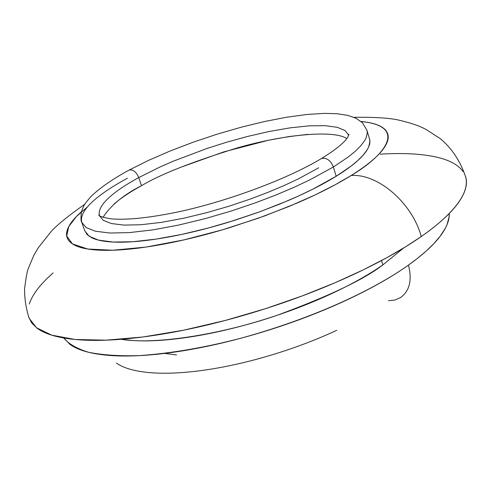 <?xml version="1.0" encoding="UTF-8"?>
<svg xmlns="http://www.w3.org/2000/svg" width="491" height="491" viewBox="0 0 491 491"><rect width="100%" height="100%" fill="white"/><g stroke="black" fill="none" stroke-linecap="round" stroke-linejoin="round"><path stroke-width="0.74" d="M121.093 339.299L133.012 340.551C148.785 341.558 167.701 340.38 189.765 337.029C211.909 333.628 235.146 328.258 259.481 320.93C283.816 313.559 306.795 304.96 328.411 295.116C349.948 285.277 368.09 275.205 382.827 264.913L381.532 260.561L382.827 264.913L403.455 248.102M84.765 204.274C67.997 216.052 56.686 225.271 50.825 231.924L38.224 247.832L33.775 255.455L28.306 268.448C27.109 271.4 25.857 278.305 24.55 289.168C24.556 298.994 26.078 308.673 29.122 318.205L36.555 327.792L51.764 335.163L75.129 339.49L106.074 340.165L143.004 336.979L183.591 330.197L225.209 320.47L265.453 308.698L302.511 295.815L335.298 282.638L363.371 269.792L386.791 257.695L405.916 246.58L421.26 236.533C412.188 202.783 377.689 173.311 351.108 175.532C365.734 166.388 376.063 158.053 382.096 150.534C388.05 143.053 389.67 136.909 386.951 132.097C384.214 127.316 377.812 124.07 367.753 122.369L361.063 121.48C410.218 126.469 382.507 157.126 351.108 175.532C377.689 173.311 412.188 202.783 421.26 236.533C446.982 218.698 470.519 195.621 465.732 177.183C460.411 161.214 451.916 148.362 440.243 138.622L425.728 129.256C421.628 127.286 416.828 124.499 399.613 120.295C390.357 118.043 375.136 117.054 353.962 117.331M366.949 130.244L367.305 132.631L366.176 137.719L364.807 140.395L360.707 145.864L355.153 151.375L348.53 156.789L333.389 166.989L336.182 176.257L351.261 165.958L357.853 160.483L363.377 154.904L367.44 149.35L368.796 146.637L369.889 141.451L369.527 139.033L366.955 130.262L362.407 122.713L355.877 118.184L347.788 115.379L337.243 113.752L324.876 113.366L307.298 114.434L286.787 117.202L264.459 121.535L240.971 127.273L216.973 134.233L193.135 142.218L170.119 151.007L148.583 160.367L129.145 170.052C112.783 178.97 100.121 187.728 91.173 196.32C83.317 205.22 83.574 206.134 81.463 211.695C80.727 217.838 80.837 221.398 81.788 222.368L86.128 227.542L95.475 231.249L110.07 233.035L129.526 232.593L152.854 229.874L178.595 225.081L205.109 218.648L230.893 211.124L254.804 203.065L276.126 194.933L294.557 187.083L310.097 179.737L333.389 166.989L348.53 156.789L355.153 151.375L360.707 145.864L364.807 140.395L366.176 137.719L367.305 132.631L366.955 130.262M114.176 203.882C121.044 198.002 130.152 191.944 141.5 185.702L138.744 177.582C136.332 172.016 133.208 169.475 129.379 169.96L128.648 170.316L129.379 169.96C133.208 169.475 136.332 172.016 138.744 177.582L159.87 167.057L173.421 161.128L206.963 148.485L226.676 142.212L247.734 136.406L269.283 131.478L290.206 127.838L309.269 125.837L325.294 125.678L337.415 127.341L345.21 130.649L348.751 135.258L348.929 134.203L347.794 137.136C344.357 142.678 335.531 149.835 321.317 158.611C288.125 178.675 228.567 201.046 178.515 211.842C149.54 217.838 127.181 220.183 111.439 218.876C100.342 217.108 99.335 215.776 98.716 215.021L99.477 215.77C96.322 203.421 120.485 187.562 138.744 177.582L141.5 185.702C123.652 194.731 110.831 205.275 103.036 217.329M320.543 159.078L321.691 158.452C326.76 157.58 330.664 160.428 333.389 166.989C330.664 160.428 326.76 157.58 321.691 158.452L320.543 159.078M318.739 167.787L298.295 178.896L284.7 185.279L268.602 192.098L250.011 199.156L229.187 206.152L206.748 212.671L183.689 218.237L161.306 222.386L141.021 224.737L124.094 225.111L111.396 223.546L103.257 220.306L99.483 215.782M449.216 213.524L449.075 217.163L447.019 224.682L445.19 228.518L440.175 236.208L433.663 243.812L426.004 251.214L417.516 258.327L408.457 265.091C412.287 280.238 409.598 291.095 400.398 297.669L394.832 300.044L388.498 300.719M449.247 213.493C449.547 218.661 447.712 224.51 443.735 231.04C437.401 241.449 425.642 252.804 408.457 265.091C391.124 277.421 369.557 289.53 343.743 301.419C317.818 313.295 290.193 323.673 260.862 332.542C231.537 341.362 203.618 347.751 177.098 351.722C150.7 355.619 128.231 356.871 109.696 355.459C91.308 354.017 78.081 350.328 70.029 344.406L63.732 338.004M121.142 339.299C157.261 345.296 225.394 333.199 277.409 315.197C329.136 296.116 364.273 279.361 382.827 264.913L403.522 248.059M400.398 297.669C409.598 291.095 412.287 280.238 408.457 265.091C382.072 283.982 326.423 314.393 242.462 337.808C206.079 347.407 171.605 353.354 139.033 355.644C119.068 356.171 102.189 355.036 88.405 352.243C76.719 348.598 68.513 343.853 63.769 338.011M116.459 363.113C123.579 368.133 134.718 371.306 149.872 372.638C165.117 373.939 183.309 373.105 204.446 370.122C225.657 367.09 247.869 362.094 271.069 355.14C294.281 348.144 316.167 339.87 336.734 330.32M176.502 354.932L164.675 353.41M179.743 167.64L223.798 151.885L268.319 140.291L289.07 136.535L307.875 134.374M346.775 138.603C333.831 129.575 283.553 134.614 237.896 147.742C192.098 161.846 159.962 174.501 141.5 185.702M99.477 215.77C96.322 203.421 120.485 187.562 138.744 177.582L159.87 167.057L173.421 161.128L206.963 148.485L226.676 142.212L247.734 136.406L269.283 131.478L290.206 127.838L309.269 125.837L325.294 125.678L337.415 127.341L345.21 130.649L348.751 135.258M81.788 222.368L84.833 230.985L89.215 236.294L98.599 240.136L113.212 242.057L132.68 241.738L156.003 239.123L181.725 234.416L208.202 228.045L233.949 220.551L257.812 212.499L279.084 204.354L297.472 196.474L312.963 189.096L336.182 176.257L333.389 166.989L310.097 179.737L294.557 187.083L276.126 194.933L254.804 203.065L230.893 211.124L205.109 218.648L178.595 225.081L152.854 229.874L129.526 232.593L110.07 233.035L95.475 231.249L86.128 227.542L81.788 222.368C78.1 207.994 106.443 189.618 127.445 178.196M87.373 206.938L76.32 216.641L68.734 226.596L66.721 236.054L72.508 243.941L87.772 249.029L112.783 250.238L145.876 247.09L183.708 239.946L222.288 229.868L258.241 218.231L289.469 206.275L315.173 194.89L335.5 184.579L351.108 175.532C336.372 184.702 318.401 193.865 297.19 203.016L264.336 216.052L229.622 227.671C205.864 234.919 183.26 240.516 161.797 244.457C140.42 248.354 122.155 250.318 107.013 250.342C91.977 250.336 81.095 248.563 74.374 245.021C67.721 241.48 65.303 236.644 67.126 230.506C68.808 224.884 73.576 218.648 81.432 211.805M84.618 230.377L86.987 234.44L91.756 237.754C97.924 240.799 107.707 242.278 121.111 242.204C134.595 242.1 150.755 240.314 169.591 236.84C188.483 233.335 208.35 228.395 229.187 222.03L259.659 211.836L288.536 200.414C307.2 192.386 323.084 184.34 336.182 176.257C349.205 168.198 358.485 160.821 364.034 154.131C369.042 148.055 370.852 142.949 369.465 138.812M53.126 272.928C40.428 284.025 32.474 294.391 29.257 304.027M28.638 316.848L31.608 322.851L37.04 328.16C45.534 334.58 60.031 338.502 80.53 339.913C101.207 341.282 126.568 339.655 156.617 335.04C186.813 330.333 218.747 322.912 252.411 312.761C286.087 302.548 317.781 290.715 347.493 277.255C377.057 263.796 401.65 250.226 421.26 236.533C440.691 222.902 453.837 210.461 460.705 199.217C466.131 190.318 467.72 182.67 465.48 176.281M463.081 171.562C457.9 164.338 448.007 159.311 433.4 156.463C418.841 153.634 401.104 152.867 380.175 154.174"/></g></svg>
